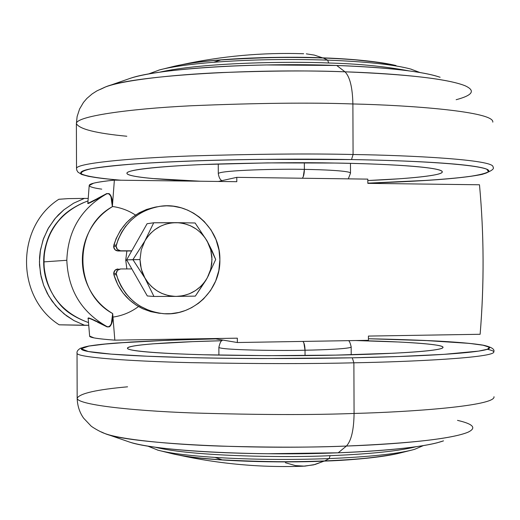 <?xml version="1.0" encoding="UTF-8"?>
<svg xmlns="http://www.w3.org/2000/svg" width="520" height="520" viewBox="0 0 520 520"><rect width="100%" height="100%" fill="white"/><g stroke="black" fill="none" stroke-linecap="round" stroke-linejoin="round"><path stroke-width="0.78" d="M178.789 455.091C219.895 464.041 261.411 467.747 303.322 466.2L313.567 464.874L324.077 461.116C345.846 460.441 366.977 458.588 387.478 455.559C370.253 458.309 349.115 460.161 324.077 461.116C279.175 463.197 211.62 461.026 183.475 455.891C225.011 462.547 292.936 462.566 324.077 461.116L315.055 464.49L304.766 466.154L295.483 465.608L285.396 462.735M322.745 57.98L322.575 57.843C292.584 56.595 231.133 56.862 188.253 63.59C218.712 58.318 280.781 56.069 322.575 57.843C344.286 58.598 363.382 60.157 379.866 62.517L351.201 59.416L322.575 57.843L314.353 55.1L306.293 53.84L314.353 55.1L322.745 57.98M126.861 268.938L125.73 260.097L126.88 250.978L125.73 260.097L126.854 268.938M88.686 317.896L92.255 319.254M94.367 320.314L106.931 326.553C81.471 312.091 68.1 290.004 66.82 260.286L43.68 261.892C43.576 276.4 48.6 290.101 58.767 302.991C64.727 310.954 74.633 317.486 88.478 322.582C60.502 312.28 45.572 292.045 43.68 261.892L66.82 260.286C67.938 230.575 81.178 208.448 106.541 193.915L93.763 200.805M97.52 198.445L106.737 193.564L109.181 193.713L111.209 196.424L112.398 206.056L114.367 180.135L236.802 181.694L236.789 177.346L367.809 179.12L367.829 183.358L479.486 184.775C484.042 234.267 484.257 284.102 480.129 334.282L368.42 336.076L368.44 340.321L237.354 342.524L237.334 338.175L114.835 340.145C104.995 339.43 98.046 338.676 93.99 337.89L89.635 336.109M87.854 203.034L90.272 202.462L95.505 199.589M89.206 185.536L93.567 183.209C97.617 182.156 104.552 181.136 114.367 180.135C97.903 181.844 89.518 183.573 89.219 185.341M84.045 202.469L82.856 202.943C71.78 208.065 63.668 214.006 58.526 220.766C48.445 233.688 43.498 247.397 43.68 261.892C45.039 233.825 58.35 214.071 83.616 202.638L84.052 202.469M91.91 201.838L88.328 203.515M103.48 195.455L103.89 195.377M101.751 189.15C95.335 188.253 91.364 187.304 89.823 186.297M89.648 336.258C89.921 337.623 98.319 338.923 114.835 340.145L112.716 314.204L111.585 323.882L109.577 326.671L107.127 326.905L97.52 322.179M96.031 321.406L90.974 318.903M89.037 318.233L88.173 318.481C88.341 317.577 94.666 320.392 107.127 326.905L109.272 326.853M114.367 180.135L236.802 181.694L236.789 177.346L218.335 181.461L236.789 177.346L367.809 179.12L367.829 183.358L479.486 184.775C484.062 234.578 484.276 284.414 480.129 334.282L368.42 336.076L368.44 340.321L237.354 342.524L237.334 338.175L114.835 340.145L112.677 313.567C103.356 308.042 95.979 300.521 90.545 290.999C85.137 281.463 82.407 271.187 82.361 260.169C82.349 249.151 85.02 238.869 90.37 229.32C95.752 219.785 103.077 212.244 112.359 206.694L114.367 180.135M213.772 338.553L237.354 342.524L213.772 338.553M87.854 202.95C86.495 204.692 92.723 201.682 106.541 193.915C81.178 208.448 67.938 230.575 66.82 260.286C68.1 290.004 81.471 312.091 106.931 326.553C108.758 327.204 110.234 326.242 111.352 323.668L112.677 313.567C73.138 292.305 72.963 228.059 112.359 206.694L110.974 196.658C109.844 194.123 108.368 193.206 106.541 193.915L88.173 203.275M110.006 326.333C112.203 323.758 113.094 319.501 112.677 313.567C112.931 319.963 111.826 324.226 109.349 326.372M106.931 326.553L107.127 326.905L106.931 326.553C93.015 319.215 86.769 316.622 88.192 318.767M108.875 193.544L106.541 193.915M108.778 193.915C111.384 195.826 112.573 200.089 112.359 206.694C112.749 200.707 111.82 196.482 109.584 194.006M135.506 215.059C128.44 210.457 120.731 207.597 112.366 206.486M112.912 317.103C122.349 315.75 130.877 312.234 138.502 306.54M154.888 207.207L146.582 209.45L139.25 212.778L132.438 217.263L126.425 222.729L120.51 230.269L116.031 238.732L113.614 246.48L114.92 249.665L118.066 250.978L131.781 250.809L126.659 259.87L140.017 259.578L140.439 265.109L142.097 271.83L144.287 276.906L148.044 282.718L151.71 286.721L157.105 290.875L161.954 293.462L168.317 295.562L174.993 296.387L195.338 296.114L205.907 280.261L208.54 275.379L210.464 270.27L211.796 263.569L211.9 256.731L210.763 249.983L208.429 243.568L204.964 237.66L200.558 232.577L196.385 229.158L190.457 225.771L184.145 223.6L178.854 222.768L153.719 222.775L144.84 241.033C152.1 229.183 162.532 223.061 176.131 222.658L195.097 222.983L176.131 222.658C189.69 223.223 200.037 229.385 207.181 241.144L215.683 259.512L212.062 250.764L207.181 241.144L210.763 249.983L212.004 259.467L210.828 268.95L207.305 277.81C200.239 289.594 189.924 295.789 176.364 296.4C162.76 296.043 152.288 289.945 144.95 278.115L141.284 269.185L140.017 259.578L132.906 259.642L144.95 278.115L153.946 296.459L147.31 295.964L131.833 268.918L120.673 268.957L117.513 270.296L116.207 273.514L113.692 273.494L113.861 274.722L116.383 274.749L116.207 273.514L118.17 280.039L121.115 286.286L125.684 293.241L130.227 298.409L134.29 302.075L139.893 306.046L149.675 310.765L157.547 312.904L164.255 313.729L170.976 313.671L179.01 312.436L185.432 310.479L191.575 307.69L198.425 303.322L203.535 298.935L210.516 290.589L215.657 281.047L218.836 270.589L219.875 259.721L219.024 250.198L216.034 239.681L211.068 230.022L204.243 221.526L199.212 217.022L193.642 213.2L187.603 210.106L181.285 207.838L173.329 206.219L166.602 205.822L159.894 206.317L153.238 207.694L146.848 209.917L140.784 212.966L136.195 215.989L130.969 220.376L125.483 226.519L121.635 232.284L118.053 239.739L116.129 246.266L113.614 246.48C113.887 249.21 115.375 250.712 118.066 250.978L120.62 250.809C117.903 250.536 116.409 249.022 116.129 246.266L117.448 249.477L120.62 250.809L131.781 250.809L147.089 223.724L153.719 222.775L144.84 241.033L132.906 259.642L144.95 278.115L153.946 296.459L176.364 296.4L153.946 296.459L147.31 295.964L131.833 268.918L120.673 268.957C117.962 269.243 116.474 270.757 116.207 273.514L113.692 273.494L114.985 270.309L118.105 268.976C115.427 269.256 113.952 270.764 113.692 273.494M125.736 260.39L126.932 260.351L125.736 260.39M59.143 324.798L88.692 325.28L84.741 325.332L73.983 320.6L66.534 315.815L58.721 309.03L52.039 301.08L47.327 293.495L43.673 285.356L41.106 276.75L39.501 264.947L39.566 257.439L40.203 251.518L43.05 239.922L47.859 229.06L54.529 219.206L58.461 214.792L63.902 209.807L73.651 203.171L84.377 198.406L68.393 198.614L58.851 199.264C15.62 226.85 15.801 297.408 59.182 324.818L84.741 325.332L73.983 320.593L64.201 314.002L55.712 305.747L48.789 296.094L43.667 285.344L40.514 273.832L39.429 261.937L40.45 250.042L43.544 238.524L48.607 227.76L55.471 218.082L63.908 209.8L73.651 203.177L84.377 198.406L68.393 198.614L58.812 199.29M88.173 198.439L84.377 198.406L88.173 198.439M118.066 250.978L131.684 250.978L118.066 250.978M156.013 207.012C134.745 211.341 120.666 224.088 113.776 245.252L116.298 245.031C123.5 223.1 138.184 210.178 160.342 206.264C190.886 201.546 220.552 228.547 219.875 259.721C220.675 289.881 193.122 316.531 163.365 313.664C139.887 310.719 124.228 297.745 116.383 274.749L113.861 274.722L117.91 284.954L123.091 293.059L129.565 300.053L136.032 305.026L143.156 308.925L150.748 311.642L158.763 313.163M113.861 274.722C118.749 290.615 128.557 302.029 143.292 308.978M113.614 246.48L116.129 246.266L116.298 245.031L113.776 245.252M126.659 259.87L131.833 268.918L126.659 259.87L147.089 223.724L153.719 222.775L176.131 222.658L170.716 223.035L165.51 224.218L160.511 226.213L154.655 229.794L150.579 233.357L147.082 237.517L132.906 259.642L126.659 259.87M207.181 241.144L195.097 222.983L207.181 241.144M207.305 277.81L195.338 296.114L176.364 296.4L183.079 295.718L189.442 293.781L195.448 290.596L200.733 286.403L204.308 282.392L207.305 277.81L215.683 259.512L207.305 277.81M140.017 259.578L141.226 249.977L144.84 241.033L141.226 249.977L140.017 259.578M157.657 450.106C169.24 453.193 188.364 455.631 215.04 457.412L222.157 459.862C201.136 458.517 184.561 456.482 172.432 453.765C183.346 456.339 199.914 458.367 222.157 459.862C263.978 461.962 298.161 462.319 324.708 460.935L329.154 458.588L324.708 460.935C359.834 459.44 384.904 456.813 399.919 453.057L412.328 449.956C395.96 454.058 368.238 456.937 329.154 458.588C289.192 460.031 251.154 459.641 215.04 457.412L222.157 459.862C254.65 461.89 288.834 462.248 324.708 460.935C351.124 460.168 375.284 457.762 397.202 453.713M157.606 450.093C169.182 453.187 188.325 455.631 215.04 457.412C251.154 459.641 289.192 460.031 329.154 458.588L330.142 455.656C291.382 457.685 193.115 456.826 154.966 447.154C193.115 456.826 291.382 457.685 330.142 455.656L329.154 458.588C368.238 456.937 395.96 454.058 412.328 449.956L414.785 449.28M416.026 446.726C396.097 451.925 358.436 454.597 330.142 455.656C358.436 454.597 396.097 451.925 416.026 446.726M457.503 420.368C473.454 424.047 476.912 428.012 467.876 432.263C451.815 438.724 411.326 443.313 346.418 446.05L338.188 452.803C391.879 450.509 426.842 446.576 443.079 441.006M77.162 398.164C76.661 404.404 127.946 410.579 191.36 412.913C257.55 414.888 311.786 415.071 354.075 413.452L353.88 362.804C311.603 363.903 257.374 363.851 191.197 362.654C127.797 361.218 76.531 357.279 77.038 353.236L77.162 398.164C77.395 405.737 79.547 412.406 83.623 418.171L90.955 425.913C91.377 426.575 99.554 431.678 104.507 433.394C120.335 439.556 169.904 444.385 219.791 446.095C271.317 447.525 313.528 447.506 346.418 446.05C351.293 440.798 353.847 429.929 354.075 413.452C311.786 415.071 257.55 414.888 191.36 412.913C127.946 410.579 76.661 404.404 77.162 398.164C79.983 393.354 96.785 389.578 127.569 386.815M215.703 338.884C184.002 339.644 155.714 340.697 130.845 342.037L101.134 344.383L88.647 346.053L80.62 348.192C77.883 349.791 76.694 351.468 77.038 353.236L77.038 353.236C76.531 357.279 127.797 361.218 191.197 362.654C257.374 363.851 311.603 363.903 353.88 362.804L352.287 357.812C312.351 358.599 253.89 358.976 191.191 357.656L147.232 356.226L111.189 354.126L88.341 351.526L81.257 348.731L88.94 346.067L107.718 343.759C139.984 341.042 181.838 339.612 215.728 338.884L168.357 340.249L117.007 342.986C102.667 344.065 92.482 345.254 86.444 346.56C80.398 347.867 79.612 349.206 84.091 350.565C88.641 351.936 98.872 353.216 114.777 354.4C130.832 355.589 151.71 356.558 177.411 357.299C203.255 358.04 231.562 358.456 262.327 358.553L352.287 357.812L353.88 362.804C410.911 361.79 495.736 357.734 493.805 351.78C495.736 357.734 410.911 361.79 353.88 362.804L354.075 413.452C411.112 411.996 495.95 405.906 494 396.708C495.95 405.906 411.112 411.996 354.075 413.452C353.847 429.929 351.293 440.798 346.418 446.05C389.493 444.568 449.488 440.122 468.208 432.12M355.57 340.535C399.932 341.425 442.735 344.091 443.001 347.191C444.015 351.566 378.079 354.419 335.556 355.121C304.05 355.888 263.536 355.849 214.013 355.01C166.491 354.01 127.224 351.215 127.452 348.296C128.115 344.116 185.328 341.562 221.975 340.73L192.621 341.653L152.952 343.844C142.097 344.701 134.615 345.637 130.507 346.651C126.406 347.672 126.399 348.706 130.481 349.739C134.615 350.779 142.974 351.741 155.552 352.625C168.22 353.509 184.333 354.218 203.899 354.757L267.982 355.667L335.556 355.121L393.204 353.243C409.643 352.424 422.116 351.494 430.612 350.46C439.029 349.427 443.17 348.387 443.034 347.334C442.865 346.281 438.893 345.3 431.119 344.383C423.351 343.473 412.678 342.687 399.106 342.017L355.57 340.535M302.855 341.425C304.187 342.738 304.909 345.663 305.026 350.214L305.045 355.557L305.026 350.214C284.784 350.89 220.22 350.188 218.875 347.353L218.875 347.353C220.22 350.188 284.784 350.89 305.026 350.214L303.869 342.934M305.026 350.214C322.315 349.941 351.228 348.797 351.175 346.892C351.228 348.797 322.315 349.941 305.026 350.214M368.433 338.748L429.663 340.691C447.259 341.517 461.357 342.505 471.952 343.662C482.579 344.812 488.423 346.073 489.469 347.432C490.49 348.797 485.869 350.162 475.605 351.533C465.231 352.904 449.391 354.146 428.084 355.264C406.614 356.375 381.349 357.221 352.287 357.812L398.56 356.538L444.145 354.334L478.608 351.111L487.584 349.206L489.268 347.21L483.106 345.235L469.411 343.388L424.574 340.457L368.433 338.748C395.232 339.281 418.886 340.093 439.381 341.172C458.049 342.199 476.3 343.889 483.476 345.228C491.465 347.054 494.91 349.238 493.805 351.78C493.428 350.942 491.263 350.116 487.318 349.31M129.916 442.175C153.699 450.665 253.364 456.248 338.188 452.803L346.418 446.05C244.868 450.067 126.497 443.19 104.871 433.531L101.29 431.925M128.81 441.825C133.601 443.463 140.751 445.01 150.254 446.472C163.417 448.494 180.2 450.151 200.616 451.445C221.124 452.725 243.438 453.492 267.56 453.739L338.188 452.803C361.062 451.925 381.115 450.606 398.34 448.838C415.454 447.07 428.402 445.055 437.177 442.787L443.528 440.85M158.919 70.07C170.761 66.872 189.026 64.272 213.727 62.27L220.818 59.936C200.623 61.575 185.061 63.694 174.129 66.293M395.993 65.526C380.517 61.802 356.252 59.293 323.206 58C296.692 56.667 262.561 57.311 220.818 59.936C197.47 61.763 179.875 64.441 168.025 67.971M396.019 65.533C374.082 61.165 349.81 58.65 323.206 58L327.665 60.125C366.697 61.666 394.407 64.649 410.781 69.062C394.407 64.649 366.697 61.666 327.665 60.125L323.206 58C287.378 56.816 253.253 57.46 220.818 59.936L213.727 62.27C249.769 59.54 287.749 58.825 327.665 60.125L328.673 63.005C357.851 63.726 384.651 66.352 409.078 70.889C384.651 66.352 357.851 63.726 328.673 63.005L327.665 60.125C287.749 58.825 249.769 59.54 213.727 62.27C189.066 64.266 170.807 66.859 158.97 70.057M159.231 72.267C202.306 62.368 291.226 61.25 328.673 63.005C291.226 61.25 202.306 62.368 159.231 72.267M100.295 89.421L105.638 86.898C130.175 76.225 246.051 68.178 344.994 71.819L336.726 65.475C254.456 62.368 157.423 68.809 131.027 78.078M352.885 103.961C409.864 105.209 494.663 111.566 492.804 122.142C494.663 111.566 409.864 105.209 352.885 103.961L353.08 154.512C410.072 155.317 494.871 159.647 492.999 166.998C494.871 159.647 410.072 155.317 353.08 154.512L351.526 159.569C402.044 160.349 471.809 163.423 486.804 169.214L488.507 171.685C485.823 173.375 479.219 175.013 468.696 176.586C444.704 179.647 406.126 181.896 367.829 183.15L429 180.258C446.582 179.088 460.662 177.749 471.237 176.234C481.845 174.714 487.669 173.102 488.703 171.405C489.71 169.702 485.082 168.038 474.812 166.413C464.432 164.788 448.591 163.365 427.291 162.149C405.828 160.94 380.575 160.076 351.526 159.569L353.08 154.512C310.824 153.491 256.639 153.978 190.528 155.961C127.192 158.223 75.985 163.475 76.518 168.447L76.518 168.447C75.985 163.475 127.192 158.223 190.528 155.961C256.639 153.978 310.824 153.491 353.08 154.512L352.885 103.961C310.642 102.427 256.464 103.038 190.365 105.801C127.043 108.953 75.855 116.434 76.388 123.598C75.855 116.434 127.043 108.953 190.365 105.801C256.464 103.038 310.642 102.427 352.885 103.961C352.534 87.535 349.901 76.823 344.994 71.819C349.901 76.823 352.534 87.535 352.885 103.961M465.309 85.846C444.801 77.422 386.997 73.138 344.994 71.819C312.728 70.46 271.369 70.72 220.916 72.586C172.01 74.75 122.609 80.243 105.105 87.1L96.909 90.883L92.163 93.899L86.873 98.442L83.505 102.375L79.612 108.947L77.116 116.558L76.388 123.598C79.235 129.097 96.044 133.309 126.815 136.247M200.382 181.227C167.433 180.141 126.718 177.385 126.926 173.167C126.678 169.533 165.906 165.756 213.382 164.138C262.86 162.708 303.342 162.344 334.828 163.046C377.332 163.585 443.241 166.621 442.267 172.068C441.928 175.519 407.511 178.9 367.816 180.525L398.45 178.841C412.009 177.905 422.669 176.839 430.424 175.65C438.185 174.453 442.143 173.199 442.299 171.893C442.429 170.58 438.282 169.319 429.858 168.103C421.356 166.881 408.889 165.822 392.45 164.931C375.915 164.041 356.707 163.41 334.828 163.046L267.306 162.897L203.275 164.528C183.729 165.353 167.635 166.368 154.98 167.564C142.415 168.753 134.069 170.014 129.941 171.347C125.873 172.666 125.885 173.947 129.994 175.181C134.108 176.417 141.59 177.522 152.445 178.503L200.356 181.227M302.302 178.23C303.596 176.813 304.284 173.869 304.369 169.39L304.343 162.754L304.369 169.39C321.646 169.592 350.545 170.787 350.512 173.16C350.545 170.787 321.646 169.592 304.369 169.39L303.277 176.664M304.369 169.39C284.135 168.708 219.615 170.086 218.296 173.622L218.296 173.622C219.615 170.086 284.135 168.708 304.369 169.39M120.991 180.219L116.519 179.849C102.187 178.62 92.001 177.216 85.956 175.643C79.905 174.064 79.118 172.412 83.584 170.677C88.12 168.942 98.332 167.271 114.218 165.672C130.26 164.066 151.112 162.708 176.787 161.577C202.612 160.459 230.893 159.718 261.632 159.354L351.526 159.569C301.938 158.626 207.825 158.945 135.434 163.891C116.747 165.347 102.044 166.959 91.319 168.714C83.427 170.508 80.204 172.276 81.647 174.005C86.84 176.514 101.66 178.62 120.998 180.219M439.797 77.162C422.5 71.403 388.141 67.509 336.726 65.475L344.994 71.819C407.661 74.275 447.662 78.91 465.004 85.716C475.768 90.61 472.817 95.277 456.151 99.716M440.115 77.266L435.656 75.881C426.875 73.424 413.926 71.273 396.819 69.433C379.606 67.594 359.574 66.274 336.726 65.475L266.195 64.948C242.106 65.403 219.83 66.417 199.362 67.996C178.984 69.582 162.234 71.546 149.11 73.892C140.784 75.38 134.277 76.927 129.591 78.54M410.781 69.062L411.34 69.219M87.848 203.138L89.226 185.308M82.856 202.943L87.997 200.895M89.655 336.278L88.185 318.63M303.647 53.742C262.574 52.37 221.904 56.03 181.636 64.714M62.998 307.528C60.112 304.928 56.914 300.976 53.417 295.666M44.824 273.774C39.436 232.615 62.192 212.244 83.629 202.664M158.073 313.079L160.362 313.358M154.59 207.259L157.216 206.765M400.335 452.946L410.41 450.431M158.158 450.242L147.648 446.062M222.865 340.087C221.267 340.132 219.941 342.55 218.875 347.353L218.9 355.115M348.348 340.659C349.278 340.685 350.22 342.765 351.175 346.892L351.208 354.77M129.376 442.007L104.981 433.57M423.378 445.601L414.57 449.345M157.501 450.067L172.347 453.746M174.037 66.313L158.808 70.096M410.547 68.998L419.965 72.52M105.866 86.814L130.299 78.312M367.829 183.164C394.297 182.286 417.703 181.109 438.041 179.628C457.776 178.133 475.82 175.87 482.567 174.258C491.309 171.223 494.787 168.799 492.999 166.998M348.309 178.854L350.512 173.16L350.474 163.365M221.936 180.655C220.142 179.816 218.927 177.469 218.296 173.622L218.264 163.969M120.731 180.219L103.22 178.549L88.562 176.358L81.633 174.467L77.916 172.1L76.784 170.19L76.518 168.447L76.388 123.598M148.376 74.022L159.647 69.875"/></g></svg>

